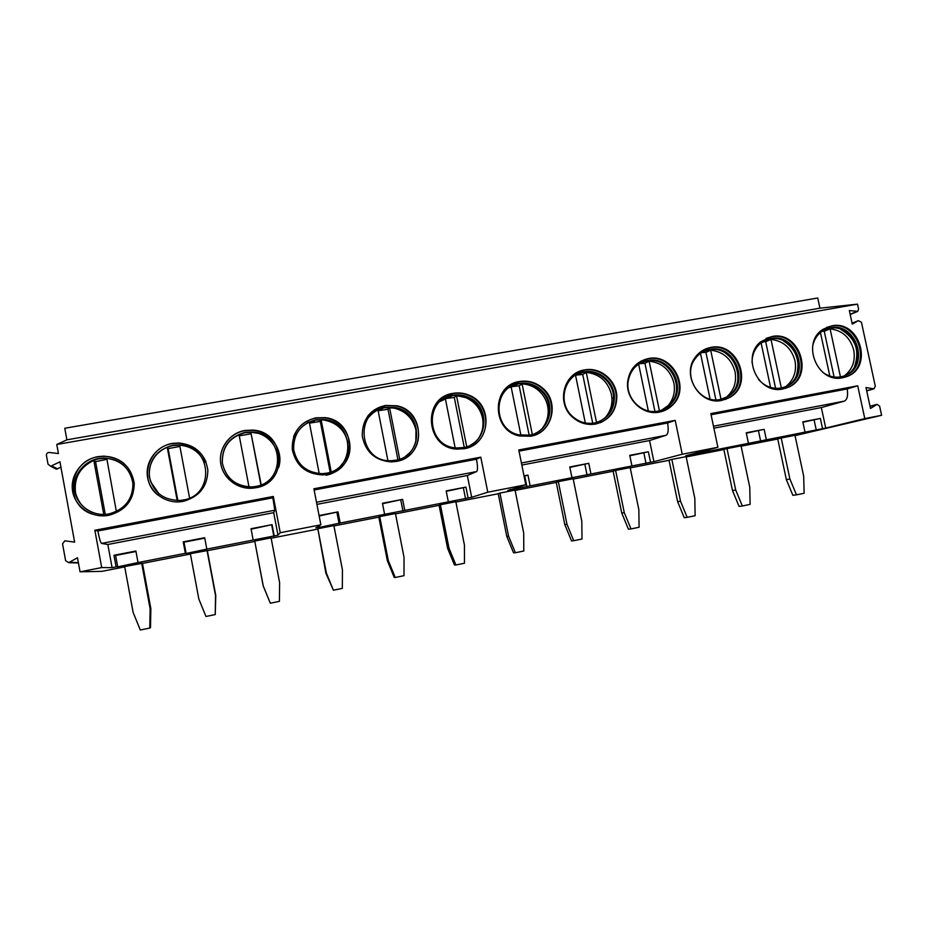 <?xml version="1.0" encoding="UTF-8"?>
<svg xmlns="http://www.w3.org/2000/svg" width="928" height="928" viewBox="0 0 928 928"><rect width="100%" height="100%" fill="white"/><g stroke="black" fill="none" stroke-linecap="round" stroke-linejoin="round"><path stroke-width="1.39" d="M66.897 439.826L819.923 308.177L817.73 297.992L64.774 428.26L66.897 439.826L56.77 444.477L58.441 453.56L49.114 452.458C47.258 452.678 46.365 453.664 46.435 455.451L48.024 464.174L50.634 466.239L59.949 461.819L74.623 542.138L64.821 540.804L62.547 543.82L65.61 560.663L68.672 562.658L77.476 557.751L80.052 571.81L101.952 571.358L124.723 566.892M54.184 468.072L56.376 469.197L60.923 467.19M480.785 457.168L476.493 459.209C477.758 466.216 477.816 470.334 476.679 471.552L467.329 475.507L471.679 497.304L487.792 492.2L480.785 457.168L313.896 488.766L320.856 524.796L280.244 532.718L273.319 496.457L94.853 530.248L97.846 530.99C99.296 538.402 100.514 542.544 101.512 543.425L107.834 544.492L112.091 567.634L116.093 566.846L113.97 555.28L115.594 555.443L117.705 566.869L116.093 566.846M80.052 571.81L101.709 567.576L94.853 530.248M56.77 444.477L857.518 304.14L858.597 309.117L857.716 311.379L849.329 310.544L852.252 324.104L858.377 320.659L852.066 323.211M487.792 492.2L525.805 484.776L518.787 449.976L675.19 420.361L682.242 454.233L717.889 447.273L710.836 413.61L857.716 385.793L864.792 418.586L881.6 415.303L879.616 406.151L877.099 404.364L870.499 408.459L865.975 387.544L873.932 388.832L875.313 386.303L861.439 322.26L858.377 320.659M782.942 388.936C758.466 394.899 740.73 356.804 760.925 341.643L771.794 336.562C799.948 330.148 814.854 377.325 787.814 387.452L782.942 388.936M721.845 400.386C699.793 405.71 680.99 374.854 695.443 357.013C699.352 351.84 704.433 348.65 710.709 347.443C737.957 341.202 754.174 385.132 729.234 397.694L721.845 400.386M659.46 412.078C642.918 415.779 625.542 399.295 627.653 381.802C629.509 369.182 636.411 361.433 648.347 358.556C672.394 353.046 690.768 387.869 672.788 404.863C669.1 408.656 664.645 411.069 659.46 412.078M595.753 424.026C587.424 425.384 579.907 423.284 573.191 417.716C555.733 403.808 563.331 372.685 584.663 369.912C599.998 366.769 616.215 380.028 616.83 396.117C616.668 410.918 609.638 420.222 595.753 424.026M530.677 436.23L519.726 435.998C491.179 430.94 491.225 385.05 519.61 381.501C528.345 380.178 536.117 382.464 542.926 388.368C559.886 402.508 552.172 433.121 530.677 436.23M464.186 448.688L457.423 449.117C425.476 448.653 421.672 397.37 453.154 393.344C458.525 392.428 463.768 393.02 468.86 395.119C494.021 404.306 490.599 444.999 464.186 448.688M396.233 461.436L391.349 461.912C375.19 460.624 365.493 452.017 362.268 436.102C362.071 419.932 369.727 409.712 385.236 405.455L396.859 405.791C425.987 411.243 425.604 457.307 396.233 461.436M326.772 474.452L322.921 474.916C306.136 474.22 295.916 465.74 292.274 449.454C291.856 432.819 299.709 422.275 315.81 417.82L325.044 417.646C356.596 420.57 358.243 469.997 326.772 474.452M255.745 487.768L252.555 488.198C237.255 489.508 222.546 477.874 220.667 462.886C218.59 447.922 229.761 433.051 244.83 430.476L252.532 430.093C285.859 431.195 288.886 483.012 255.745 487.768M183.118 501.387L180.368 501.77C164.662 503.405 149.42 491.759 147.424 476.516C145.232 461.309 156.739 446.055 172.248 443.41L178.884 442.946C195.541 444.988 205.192 454.047 207.849 470.113C207.594 486.423 199.358 496.851 183.118 501.387M108.808 515.318L106.384 515.678C90.283 517.569 74.542 505.876 72.477 490.39C70.203 474.939 82.058 459.36 97.997 456.634L103.855 456.135C121.15 457.748 131.266 466.761 134.224 483.163C134.096 499.879 125.628 510.597 108.808 515.318M842.786 377.708C817.22 383.925 800.562 342.096 823.414 329.115L831.627 325.902C859.954 319.476 874.095 368.022 846.371 376.733L842.786 377.708M826.5 327.456L830.769 326.25C859.073 319.835 873.178 368.312 845.489 377.012L845.072 377.162M822.544 372.128C828.228 376.374 834.365 377.94 840.965 376.838L844.468 375.863C870.557 367.511 857.136 321.807 830.421 327.874L822.776 330.844C817.498 334.312 814.146 339.3 812.719 345.819M825.398 329.428L829.145 328.396C855.802 322.341 869.2 367.952 843.158 376.292L842.937 376.374M854.595 366.374C860.036 350.378 855.442 338.082 840.803 329.486M798.532 365.017L798.103 363.59M797.164 358.254L797.082 356.375M844.561 375.712C852.519 369.356 855.57 360.783 853.714 350.018C850.164 337.444 842.299 330.38 830.096 328.848L840.455 376.93M834.098 377.023L824.25 331.25L822.185 331.226M820.456 332.537L829.806 376.026M824.25 331.25L830.096 328.848M766.052 338.372L771.017 336.899C799.136 330.507 814.018 377.603 787.014 387.718L785.645 388.264M758.663 379.668C765.02 386.547 772.548 389.331 781.26 388.02L786.028 386.547C811.42 376.826 797.245 332.479 770.727 338.534L760.589 343.221C754.824 348.22 751.982 354.763 752.063 362.848M765.159 340.321L769.567 339.045C796.038 333.001 810.179 377.244 784.833 386.953L783.65 387.428M796.676 374.645C800.377 360.25 795.969 349.021 783.441 340.936M786.062 386.373C793.834 379.888 796.804 371.351 794.983 360.772C791.422 348.058 783.429 340.936 770.994 339.404L765.693 341.724L762.561 341.771M775.599 388.345L765.693 341.724M781.341 388.008L770.994 339.404M761.088 342.826L770.553 387.44M704.213 349.589L710.024 347.78C737.226 341.539 753.42 385.41 728.515 397.95L725.07 399.55M720.314 399.434L727.517 396.755C750.845 384.691 735.394 343.522 709.792 349.415C703.958 350.529 699.202 353.475 695.536 358.243C681.604 375.028 699.341 404.492 720.314 399.434M703.528 351.503L708.76 349.902C734.315 344.021 749.72 385.097 726.45 397.138L723.225 398.692M737.563 381.698C739.152 369.947 735.196 360.482 725.708 353.324M725.835 397.648L726.508 397.114M726.566 397.068C734.002 390.479 736.82 382.034 735.046 371.745C731.473 358.892 723.353 351.712 710.686 350.181L705.941 352.408L701.614 352.594M715.894 399.829L705.941 352.408M721.01 399.295L710.686 350.181M700.489 353.359L710.082 399.052M640.854 361.189L647.744 358.881C671.756 353.359 690.107 388.148 672.15 405.107L663.346 411.023M658.08 411.092C663.149 410.095 667.452 407.705 670.99 403.935C687.532 387.707 670.097 355.343 647.582 360.516C636.48 363.161 629.984 370.318 628.07 382.011C625.75 398.669 642.269 414.63 658.08 411.092M640.413 363.045L646.677 360.98C669.146 355.818 686.534 388.113 670.039 404.306L661.664 410.118M676.535 385.7C675.92 378.902 673.264 373.033 668.578 368.068M666.095 407.728L667.487 406.36C673.368 399.771 675.491 391.964 673.867 382.939C670.283 369.959 662.035 362.709 649.113 361.178L644.96 363.324L639.264 363.73M654.948 411.464L644.96 363.324M659.414 410.802L649.113 361.178M638.65 364.124L648.336 410.884M575.836 373.253L584.153 370.214C599.465 367.07 615.658 380.306 616.262 396.384C616.436 408.633 611.192 417.391 600.532 422.634M594.535 422.994C607.898 419.282 614.522 410.304 614.406 396.036C613.501 381.048 598.34 368.938 584.06 371.861C564.154 374.471 556.777 403.274 572.762 416.626C579.188 422.182 586.438 424.293 594.535 422.994M575.662 375.051L583.283 372.302C597.539 369.39 612.666 381.478 613.57 396.418C613.988 408.134 609.116 416.556 598.989 421.706M613.86 397.497L613.768 396.337M604.731 418.145C609.928 412.554 612.318 405.838 611.912 398.008L611.413 394.365C607.817 381.246 599.43 373.926 586.264 372.406L582.726 374.46L575.522 375.179M592.714 423.261L582.726 374.46M596.53 422.53L586.264 372.406M575.511 375.144L585.29 422.948M508.938 385.978L519.193 381.791C527.904 380.468 535.665 382.754 542.474 388.646C557.055 401 553.854 426.892 536.697 434.327M529.621 435.139C550.084 432.193 557.264 402.926 540.931 389.679C534.54 384.273 527.278 382.197 519.17 383.438C492.536 386.767 492.211 429.722 518.926 434.849L529.621 435.139M509.078 387.684L518.543 383.867C526.64 382.626 533.878 384.702 540.258 390.096C554.213 401.592 551.464 426.161 535.294 433.364M542.578 427.97C547.427 421.486 549.121 414.178 547.636 406.046C546.36 400.049 543.46 394.98 538.936 390.827C534.064 386.547 528.45 384.227 522.081 383.879L519.181 385.828L511.119 386.756M529.169 435.22L519.181 385.828M532.312 434.478L522.081 383.879M511.05 386.408L520.898 435.244M439.826 399.806L452.829 393.623C458.2 392.706 463.432 393.298 468.512 395.398C489.671 403.251 492.026 435.916 472.039 445.927M463.304 447.563C488.383 444.071 491.469 405.362 467.503 396.859C462.759 394.945 457.887 394.412 452.876 395.27C423.272 399.063 426.636 447.238 456.68 447.946L463.304 447.563M440.324 401.348L452.4 395.676C457.388 394.818 462.26 395.351 466.993 397.254C487.026 404.492 489.52 435.29 470.774 444.93M478.036 439.095C482.421 432.715 483.906 425.674 482.502 417.971C480.298 408.459 474.765 401.696 465.891 397.671L456.518 395.595L454.291 397.439L445.336 398.611M464.244 447.366L454.291 397.439M466.714 446.681L456.518 395.595M445.208 397.938L455.126 447.783M368.022 415.802C372.464 410.385 378.125 407.021 385.016 405.71L396.627 406.046C419.804 410.501 426.752 444.222 407.044 456.924M395.537 460.253C423.377 456.356 423.609 412.635 395.954 407.647L385.143 407.369C353.754 411.464 358.974 462.306 390.746 460.717L395.537 460.253M368.961 417.055C373.137 412.067 378.415 408.958 384.818 407.74L395.606 408.018C417.472 412.078 424.282 443.758 405.849 455.926M367.627 416.324C372 411.232 377.487 408.053 384.088 406.8M415.848 441.415L415.964 430.151C413.18 418.772 406.139 411.487 394.841 408.274L389.551 407.554L388.02 409.294L378.137 410.733M397.926 459.696L388.02 409.294M399.69 459.128L389.551 407.554M377.94 409.747L387.916 460.578M293.596 436.728C297.598 426.578 304.964 420.349 315.706 418.064L324.928 417.89C347.292 420.117 358.336 449.952 342.629 465.752M326.262 473.222C356.074 469.011 354.403 422.159 324.498 419.537L315.903 419.723C300.73 423.922 293.306 433.863 293.666 449.546C297.053 464.905 306.669 472.944 322.492 473.663L326.262 473.222M295 437.366C298.839 427.97 305.753 422.205 315.74 420.082L324.313 419.897C345.344 421.88 355.969 449.79 341.411 464.835M326.111 475.24C332.502 473.976 337.873 470.96 342.223 466.181M330.148 472.201L320.311 421.405L309.465 423.145M320.311 421.405L321.111 419.781L331.192 471.818M347.965 442.598C344.798 430.047 336.794 422.53 323.965 420.036L321.111 419.781M319.22 473.628L309.221 421.904L307.516 422.681M221.363 466.413C216.932 450.672 228.508 433.202 244.841 430.696L252.52 430.314C270.721 431.253 284.27 450.648 278.62 467.596M255.444 486.492C286.81 482.003 283.852 432.9 252.288 431.996L245.131 432.355C229.436 436.717 221.827 446.902 222.302 462.933C225.956 478.581 235.967 486.574 252.312 486.898L255.444 486.492M252.3 487.096C235.99 486.771 226.014 478.802 222.36 463.188C221.896 447.203 229.483 437.03 245.131 432.692L252.277 432.32C269.329 433.132 282.182 451.136 277.147 467.097M260.872 484.903L251.117 433.782L239.273 435.858M251.117 433.782L261.174 484.776M257.659 433.248L251.152 432.286M239.006 434.455L248.994 486.956M157.992 495.134C138.481 480.495 148.016 446.844 172.364 443.607L179 443.143C191.829 444.187 200.831 450.416 205.981 461.831M183.013 500.053C215.748 495.32 211.851 444.466 178.918 444.837L172.747 445.278C156.588 449.767 148.77 460.184 149.292 476.516C153.155 492.42 163.502 500.389 180.322 500.424L183.013 500.053M159.036 493.928L150.765 481.91C148.944 476.482 148.816 471.006 150.382 465.485C154.048 454.708 161.565 448.073 172.933 445.579L179.081 445.138C191.064 446.055 199.543 451.808 204.496 462.388M179.893 446.426L168.119 448.63L177.84 500.552M189.579 498.011L179.638 445.057M186.261 446.02L179.719 445.069M168.119 448.63L167.226 447.284C161.008 449.883 156.194 454.036 152.807 459.743M167.226 447.284L177.202 500.552M92.452 514.147C63.522 505.435 68.208 460.659 98.24 456.82L104.098 456.321C111.685 456.46 118.332 458.873 124.062 463.559M108.936 513.926C124.828 509.46 132.832 499.334 132.936 483.523C130.106 468.002 120.524 459.499 104.168 458.026L98.716 458.502C83.671 461.077 72.477 475.762 74.611 490.344C76.537 504.96 91.35 516.014 106.558 514.274L108.936 513.926M93.287 512.743C88.148 510.818 83.903 507.744 80.562 503.521C73.382 493.278 72.941 482.699 79.263 471.795C84.007 464.777 90.608 460.439 99.076 458.768L104.516 458.293C111.58 458.397 117.798 460.59 123.18 464.893M106.732 459.36L95.549 461.61L93.809 460.392C80.005 467.051 73.892 477.746 75.493 492.466L76.351 495.877M95.549 461.61L105.27 514.379M116.371 511.514L106.72 458.13M93.809 460.392L103.762 514.448M857.716 385.793L847.16 388.948L711.08 414.746M675.19 420.361L667.568 422.994L519.019 451.147M476.493 459.209L314.14 489.984M273.319 496.457L272.832 497.814L97.846 530.99M847.16 388.948C848.238 395.56 847.287 399.62 844.318 401.128L821.35 407.566L825.734 428.063L685.827 455.729L717.889 447.273M821.35 407.566L713.899 428.191M822.556 428.69L820.364 418.435L802.813 421.834L805.005 432.123M766.331 439.686L764.138 429.328L746.24 432.784L748.432 443.19M709.004 450.892L708.748 449.628M667.568 422.994C668.728 429.792 668.253 433.886 666.13 435.267L649.554 440.533L521.826 465.056M649.554 440.533L653.927 461.668L650.563 462.33L648.37 451.75L629.764 455.358L631.945 465.96L590.95 473.988L588.77 463.304L569.78 466.97L571.961 477.7L530.143 485.878L527.962 475.078L523.995 475.844M530.143 485.878L507.755 490.564L510.702 489.311M510.771 489.659L525.805 484.776M467.329 475.507L316.912 504.38M471.679 497.304L468.095 498.011L465.926 487.096L446.171 490.924L448.34 501.874L404.782 510.388L402.624 499.357L382.452 503.266L384.621 514.332L340.17 523.032L338.012 511.885L319.07 515.55M340.17 523.032L318.733 527.545L319.58 527.058L319.325 525.7M319.58 527.058L315.822 527.788L320.856 524.796M272.832 497.814L274.839 510.226L273.702 512.662L278.006 535.189L274.201 535.932L272.043 524.656L251.024 528.728L253.17 540.038L206.828 549.109L204.682 537.706L183.222 541.871L183.999 542.184L186.122 553.482L185.368 553.308L183.222 541.871M185.368 553.308L138.028 562.565L135.894 551.035L113.97 555.28M273.702 512.662L107.834 544.492M864.792 418.586L825.734 428.063M278.006 535.189L280.244 532.718M404.782 510.388L384.621 514.332M468.095 498.011L448.34 501.874M590.95 473.988L571.961 477.7M650.563 462.33L631.945 465.96M653.927 461.668L682.242 454.233M881.6 415.303L795.041 435.626M142.471 563.412L190.414 554.028M207.35 550.71L254.713 541.442M271.15 538.217L317.376 529.169M333.941 525.921L378.833 517.128M395.502 513.868L439.106 505.331M455.892 502.036L498.232 493.754M515.11 490.436L556.243 482.386M573.214 479.068L613.164 471.238M630.228 467.898L669.042 460.3M686.186 456.936L723.886 449.558M741.112 446.182L777.734 439.014M101.709 567.576L112.091 567.634M138.028 562.565L117.705 566.869M206.828 549.109L186.122 553.482M274.201 535.932L253.17 540.038M741.043 445.869L727.018 448.618L735.718 490.03L742.33 505.992L750.126 504.38L749.754 487.177L741.043 445.869M742.33 505.992L739.059 506.398L732.494 490.552L723.852 449.407L727.018 448.618M686.128 456.622L671.837 459.43L680.514 501.236L687.184 517.348L695.13 515.713L694.817 498.336L686.128 456.622M687.184 517.348L684.249 517.685L677.626 501.688L669.007 460.149L671.837 459.43M630.17 467.584L615.612 470.438L624.277 512.662L631.005 528.925L639.09 527.255L638.847 509.704L630.17 467.584M631.005 528.925L628.418 529.192L621.748 513.033L613.13 471.088L615.612 470.438M573.156 478.744L558.32 481.655L566.973 524.297L573.748 540.722L581.995 539.017L581.81 521.281L573.156 478.744M573.748 540.722L571.532 540.908L564.804 524.598L556.208 482.235L558.32 481.655M515.052 490.123L499.925 493.081L508.567 536.164L515.388 552.74L523.798 551.012L523.694 533.09L515.052 490.123M515.388 552.74L513.555 552.844L506.769 536.384L498.197 493.592L499.925 493.081M455.822 501.712L440.406 504.739L449.024 548.251L455.903 564.99L464.476 563.226L464.441 545.119L455.822 501.712M455.903 564.99L454.465 565.013L447.621 548.39L439.072 505.168L440.406 504.739M395.444 513.532L379.726 516.618L388.31 560.582L395.258 577.483L403.993 575.685L404.04 557.38L395.444 513.532M395.258 577.483L394.226 577.425L387.336 560.628L378.798 516.977L379.726 516.618M333.871 525.596L317.84 528.728L326.412 573.144L333.407 590.22L342.328 588.387L342.444 569.896L333.871 525.596M333.407 590.22L325.856 573.11L317.84 528.728M271.08 537.88L254.736 541.082L263.262 585.974L270.326 603.223L279.421 601.344L279.618 582.645L271.08 537.88M270.326 603.223L263.158 585.846L254.736 541.082M215.25 614.568L215.772 595.463L207.315 550.559L190.344 553.691L198.847 599.047L205.97 616.482L215.25 614.568L215.54 595.66L207.025 550.42M149.768 628.059L150.487 627.618L150.858 608.64L142.448 563.261L124.654 566.556L133.122 612.399L140.302 630.008L149.768 628.059L150.15 608.942L141.671 563.215M794.971 435.313L781.202 438.016L789.902 479.022L796.468 494.833L804.124 493.267L803.683 476.226L794.971 435.313M796.468 494.833L792.872 495.32L786.352 479.614L777.71 438.863L781.202 438.016M786.352 479.614L789.902 479.022M732.494 490.552L735.718 490.03M677.626 501.688L680.514 501.236M621.748 513.033L624.277 512.662M564.804 524.598L566.973 524.297M506.769 536.384L508.567 536.164M447.621 548.39L449.024 548.251M387.336 560.628L388.31 560.582M150.858 608.64L150.15 608.942M338.012 511.885L319.151 515.991M339.08 523.566L336.945 512.546M402.624 499.357L382.545 503.707M402.961 511.061L400.815 500.169M465.926 487.096L446.252 491.353M465.554 498.823L463.408 488.035M527.962 475.078L524.088 476.273M526.907 486.817L524.761 476.145M588.77 463.304L569.873 467.399M587.064 475.055L584.907 464.487M648.37 451.75L629.845 455.776M646.039 463.513L643.881 453.061M703.888 452.203L703.621 450.95M764.138 429.328L746.332 433.202M760.624 441.102L758.466 430.847M820.364 418.435L802.894 422.24M816.292 430.209L814.123 420.059M819.923 308.177L857.518 304.14M382.185 409.062L377.951 409.816M314.29 421.196L309.256 422.101M253.332 432.088L252.462 432.251M181.134 444.988L180.519 445.104M135.975 551.499L115.594 555.443M204.775 538.159L183.999 542.184M272.043 524.656L251.117 529.18M273.876 536.314L271.753 525.178M844.318 401.128L713.481 426.196M666.13 435.267L521.408 462.991M476.679 471.552L316.494 502.245M274.839 510.226L101.512 543.425M856.416 311.646L850.129 314.29M876.473 404.62L870.035 406.302M873.062 388.867L866.659 390.711M69.554 562.333L78.37 562.623M51.864 465.937L57.559 468.907M846.371 376.733L845.489 377.012M844.468 375.863L843.158 376.292M787.814 387.452L787.014 387.718M786.028 386.547L784.833 386.953M729.234 397.694L728.515 397.95M727.517 396.755L726.45 397.138M672.788 404.863L672.15 405.107M670.99 403.935L670.039 404.306M614.406 396.036L613.57 396.418M613.652 397.602L611.935 398.402M540.931 389.679L540.258 390.096M540.2 390.038L538.924 390.816M466.424 397.033L465.705 397.602M850.187 314.557L857.17 311.611M870.012 406.209L877.099 404.364M866.706 390.908L873.932 388.832M78.428 562.971L68.672 562.658M56.376 469.197L50.634 466.239"/></g></svg>

